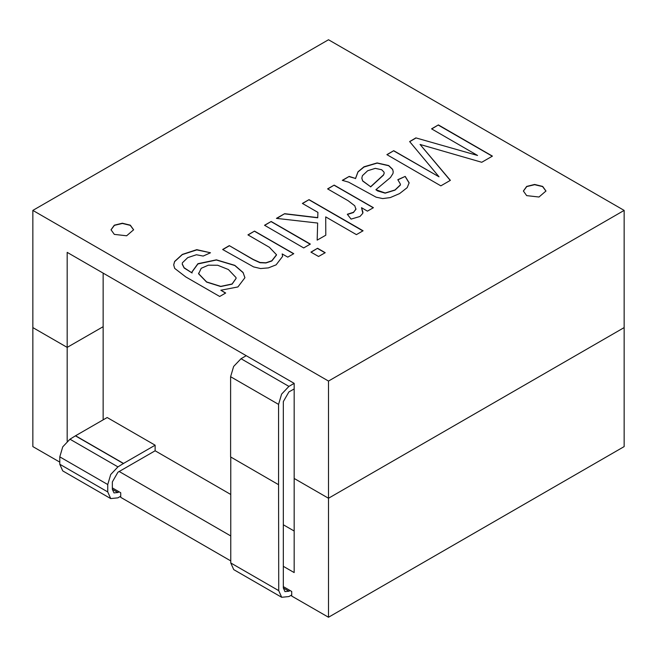 <?xml version="1.0" encoding="UTF-8"?>
<svg xmlns="http://www.w3.org/2000/svg" width="657" height="657" viewBox="0 0 657 657"><rect width="100%" height="100%" fill="white"/><g stroke="black" fill="none" stroke-linecap="round" stroke-linejoin="round"><path stroke-width="0.99" d="M32.85 210.396L328.5 381.093L624.15 210.396L328.5 39.707L32.85 210.396L32.85 327.58L67.211 347.413L103.165 326.652L67.211 347.413L67.211 441.241M328.5 617.293L624.15 446.604L624.15 327.58L328.5 498.269L328.5 617.293L291.741 596.071L291.741 591.456L283.356 586.619M112.355 487.888L120.748 492.734L120.748 497.349L230.779 560.873M246.194 355.716L241.004 358.714L288.949 386.398L294.139 383.401L67.211 252.378L67.211 347.413L32.85 327.58L32.85 446.604L59.779 462.15M294.139 383.401L294.139 572.543L283.356 566.318M230.779 535.964L119.147 471.512M328.5 381.093L328.5 498.269L294.139 478.436L328.5 498.269L624.15 327.58L624.15 210.396M112.355 489.276L117.948 492.504L113.998 492.898L112.355 489.276L112.355 481.893L117.948 472.202L155.101 450.751L155.101 445.216L107.165 417.54L75.596 435.763L123.541 463.44L117.948 466.856L110.721 474.485L107.723 484.57L107.723 491.953L110.721 498.573L117.948 497.858L120.748 496.24M155.101 445.216L123.541 463.44M117.948 492.504L119.147 491.814M75.596 435.763L70.003 439.172L62.776 446.809L59.779 456.886L59.779 464.269L62.776 470.888L110.721 498.573M291.741 594.963L288.949 596.581L281.713 597.295L233.769 569.619L230.779 562.992L230.779 457.075M241.004 358.714L233.662 366.466L230.615 376.707L230.615 456.976L278.56 484.661L278.56 404.384L281.598 394.151L288.949 386.398M281.713 597.295L278.716 590.676L278.56 484.661M294.139 388.936L288.949 391.933L283.356 401.616L283.356 587.999L284.99 591.62L288.949 591.226L290.148 590.536M75.596 435.944L123.541 463.628M526.668 195.638L523.358 191.023L526.668 186.407L534.658 184.494L542.649 186.407L545.959 191.023L538.978 197.051L526.668 195.638M114.351 234.385L111.041 229.778L114.351 225.162L122.342 223.249L130.332 225.162L133.642 229.778L126.67 235.797L114.351 234.385M477.582 155.454L431.534 128.879L438.375 124.929L492.397 156.12L481.753 162.271L420.061 144.474L450.382 180.379L440.888 185.865L386.858 154.666L393.732 150.699L439.016 176.848L409.598 141.542L415.922 137.888L477.582 155.454L415.922 137.888M342.33 180.379L349.163 176.429L355.494 178.466L357.975 171.805L364.019 166.821L377.151 162.895L388.698 165.531L392.615 169.334L393.256 171.707L392.976 173.522L390.389 177.554L375.853 189.725L385.207 193.002L395.062 189.93L400.318 184.987L400.417 184.231L397.797 179.714L405.246 176.413L409.147 182.843L407.151 187.647L399.596 193.585L390.242 197.617L382.686 198.57L376.141 197.157L348.629 182.145L342.33 180.379M347.331 214.289L353.482 212.318L355.963 209.353L354.78 205.838L348.12 200.714L327.621 188.871L334.199 185.069L373.406 207.711L367.435 211.16L361.506 207.727L362.836 213.27L359.954 216.473L351.109 219.134L347.331 214.289M317.906 212.383L302.401 203.432L309.02 199.613L363.05 230.804L356.431 234.623L325.716 216.884L325.823 235.181L317.191 240.166L317.618 223.052L276.466 218.403L284.67 213.673L317.766 217.615L317.906 212.383L317.766 217.615M318.555 256.493L310.966 252.107L317.586 248.289L325.174 252.666L318.555 256.493M303.731 247.935L264.525 225.302L271.144 221.475L310.35 244.117L303.731 247.935M229.277 245.652L253.159 259.441L259.991 262.513L265.962 262.759L271.867 260.772L276.482 254.793L269.345 247.27L247.911 234.894L254.53 231.075L293.736 253.709L287.766 257.158L282.19 253.939L282.617 256.411L276.145 264.861L268.376 267.892L260.566 268.532L253.594 266.873L222.657 249.471L229.277 245.652L253.159 259.622L259.991 262.701L265.962 262.948L271.867 260.952L276.482 254.982M225.647 293.022L219.668 296.471L185.791 276.909L174.713 268.352L173.694 264.837L174.565 261.453L182.334 254.431L196.796 249.701L210.503 252.797L203.161 256.033L196.435 254.768L187.73 257.593L182.367 262.8L182.211 263.983L184.132 267.769L192.115 272.959L192.049 271.85L197.946 263.736L216.367 259.835L234.779 265.362L243.123 272.499L244.921 277.755L237.916 286.937L220.826 290.238L225.647 293.022M111.041 229.868L114.408 225.31L122.342 223.437L130.275 225.31L133.642 229.868M431.698 128.969L438.375 124.929M438.375 125.117L492.241 156.218M450.135 180.264L420.061 144.474M387.022 154.765L393.732 150.699M393.732 150.888L439.016 176.848M409.697 141.666L415.922 138.077M342.576 180.42L349.163 176.429M349.163 176.618L355.494 178.466M355.494 178.655L357.975 171.986L364.019 167.001L377.151 163.076L388.698 165.712L392.615 169.514L393.247 171.715M400.417 184.42L400.318 185.175L395.062 190.119L385.207 193.191L377.578 190.949L375.853 189.725M397.928 179.846L405.246 176.413M405.246 176.593L409.147 183.024M375.311 168.356L367.657 170.746L362.434 175.665L361.835 178.129L362.656 180.856L370.605 186.736L383.516 174.877L384.156 173.177L383.984 172.118L381.758 169.744L375.311 168.356M361.835 178.318L362.656 181.045L370.605 186.736M370.605 186.917L383.516 175.058L384.156 173.169M327.777 188.961L334.199 185.069M334.199 185.258L373.25 207.801M362.968 212.392L361.506 207.727M347.454 214.453L353.482 212.507L356.02 208.959M302.565 203.522L309.02 199.613M309.02 199.794L362.886 230.894M325.823 235.181L325.716 216.884M317.191 240.166L317.618 223.052M276.737 218.436L284.67 213.673M284.67 213.853L317.766 217.796M311.122 252.198L317.586 248.289M317.586 248.469L325.01 252.764M264.689 225.392L271.144 221.475M271.144 221.664L310.194 244.207M248.067 234.984L254.53 231.075M254.53 231.256L293.572 253.799M282.617 256.304L282.19 253.939M222.813 249.561L229.277 245.833M173.694 264.927L174.565 261.642L182.334 254.62L196.796 249.882L209.862 252.608M182.211 264.163L184.132 267.949L192.115 272.959M192.049 272.014L197.946 263.925L216.367 260.016L234.779 265.543L243.123 272.688L244.913 277.583M225.482 293.112L220.826 290.238M198.595 273.131L198.628 273.87L206.618 282.091L220.719 286.542L232.118 284.194L236.085 278.42M228.414 269.575L217.705 265.272L208.351 265.19L201.223 268.27L198.628 273.69L206.618 281.91L220.719 286.353L232.118 284.005L236.085 278.33L236.035 277.55L228.414 269.575M523.358 191.113L526.725 186.563L534.658 184.683L542.592 186.563L545.959 191.113M103.165 273.14L103.165 419.848M155.101 450.751L230.779 494.442M283.356 524.795L294.139 531.028M230.615 376.707L278.56 404.384M288.949 591.226L283.356 587.999M278.716 590.676L230.779 562.992M70.003 439.172L117.948 466.856M59.779 456.886L107.723 484.57M59.779 464.269L107.723 491.953"/></g></svg>
